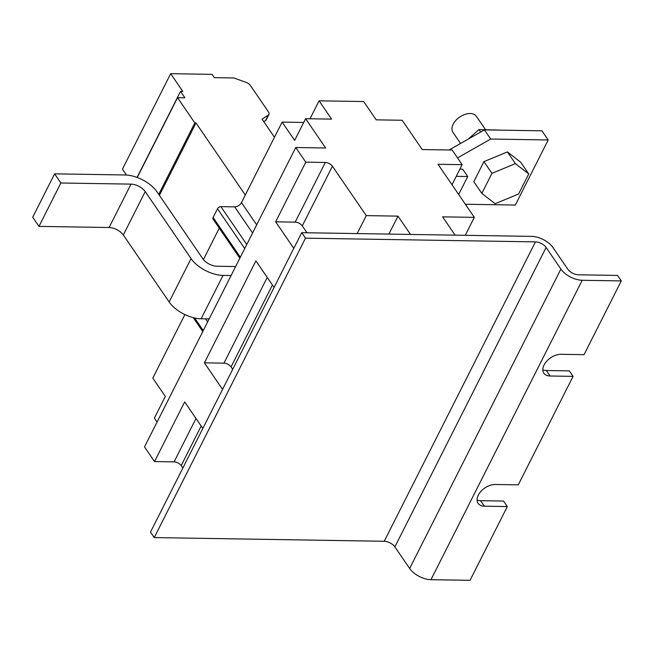 <?xml version="1.0" encoding="UTF-8"?>
<svg xmlns="http://www.w3.org/2000/svg" width="654" height="654" viewBox="0 0 654 654"><rect width="100%" height="100%" fill="white"/><g stroke="black" fill="none" stroke-linecap="round" stroke-linejoin="round"><path stroke-width="0.98" d="M301.731 232.677L305.492 238.17L154.246 537.58L150.494 532.086L301.731 232.677L531.702 236.388A17.029 8.796 -153.2 0 1 553.014 247.588L567.795 269.186A8.518 4.398 -153.2 0 0 578.447 274.794L617.539 275.424L621.3 280.909L582.207 280.28L430.961 579.689L470.054 580.319L507.324 506.556L484.328 506.18A14.192 8.862 -34.4 0 1 478.09 503.351A14.192 8.862 -34.4 0 1 480.984 491.326A14.192 8.862 -34.4 0 1 495.282 484.483L518.279 484.859L573.076 376.377L550.079 376.001A14.192 8.862 -34.4 0 1 543.85 373.172A14.192 8.862 -34.4 0 1 546.744 361.147A14.192 8.862 -34.4 0 1 561.042 354.304L584.038 354.681L621.3 280.909M305.492 238.17L535.454 241.882A8.518 4.398 -153.2 0 1 546.115 247.482L560.895 269.08A17.029 8.796 26.8 0 0 582.207 280.28M154.246 537.58L384.217 541.283A8.518 4.398 -153.2 0 1 394.869 546.891L409.649 568.481A17.029 8.796 26.8 0 0 430.961 579.689M542.828 369.837A14.192 8.862 145.6 0 0 546.327 370.516L569.323 370.883L573.076 376.377M477.068 500.016A14.192 8.862 145.6 0 0 480.567 500.694L503.564 501.062L507.324 506.556M465.264 235.317L474.33 217.365L442.594 216.85L455.119 235.154L410.508 234.434L397.984 216.131L388.909 234.083M182.842 468.035L181.183 465.607L201.179 426.024M474.33 217.365L438.008 164.285L462.149 164.677L452.127 150.036L422.239 149.553L402.194 120.271L376.205 119.846L363.681 101.542L319.07 100.822L331.594 119.126L305.606 118.709L325.651 147.992L295.755 147.51L144.509 446.919L154.532 461.561L184.673 401.899L202.846 428.452M232.71 369.322L231.05 366.894A5.673 2.935 26.8 0 0 223.946 363.158L204.4 362.839L222.573 389.392M204.4 362.839L255.91 260.872L274.083 287.425M307.004 232.767L302.287 225.867A5.673 2.935 26.8 0 0 295.183 222.131L275.636 221.82L293.809 248.373M295.755 147.51L305.778 162.151L325.324 162.47A5.673 2.935 -153.2 0 1 332.428 166.206L366.248 215.616L357.174 233.576M366.248 215.616L397.984 216.131M154.532 461.561L174.078 461.879A5.673 2.935 -153.2 0 1 181.183 465.607M184.894 314.574L152.799 378.118L165.323 396.422L154.369 418.119L157.066 422.067M275.636 221.82L305.778 162.151M309.996 118.783L319.07 100.822M203.41 259.573L219.27 228.172M240.329 257.243L213.098 217.447A2.837 1.774 145.6 0 0 213.049 219.09L239.83 258.216M213.098 217.447L217.48 208.773L244.71 248.561M246.771 244.482L220.872 206.639A2.837 1.774 145.6 0 0 217.48 208.773M220.872 206.639L234.672 206.86A5.673 3.54 145.6 0 0 241.465 202.593L282.119 122.102L303.718 122.453M462.149 164.677L452.012 184.747M282.119 122.102L294.652 140.406L305.606 118.709M235.628 266.538L217.014 266.243A11.355 5.861 -153.2 0 1 202.805 258.771L156.96 191.785A25.547 13.194 26.8 0 0 124.988 174.978L54.617 173.841L32.7 217.234L38.962 226.39L109.104 227.518A11.355 5.861 -153.2 0 1 123.312 234.99L169.157 301.976A25.547 13.194 26.8 0 0 201.121 318.784L209.174 318.907M231.091 275.522L223.047 275.391L201.121 318.784M456.255 176.343L467.724 176.531L462.713 169.214L459.885 169.165M458.667 194.467L467.724 176.531M54.617 173.841L60.879 182.997L131.021 184.126A11.355 5.861 -153.2 0 1 145.229 191.597L191.074 258.583A25.547 13.194 26.8 0 0 223.047 275.391M457.522 157.908L490.704 139.04L548.199 139.964L515.319 205.054L465.354 204.252M449.094 149.987L484.442 129.893L541.937 130.816L548.199 139.964M60.879 182.997L38.962 226.39M484.442 129.893L490.704 139.04M158.742 194.385L194.827 122.944L177.545 97.683L184.902 97.806L180.52 91.397L182.818 91.437L170.669 73.681L122.445 169.141L126.484 175.043M245.291 195.015L195.979 122.96L159.404 195.366M177.545 97.683L137.234 177.496M180.52 91.397L137.062 177.43M170.669 73.681L212.059 74.352L214.316 77.646L233.862 77.957L245.953 82.33A5.673 2.935 26.8 0 1 250.425 85.543L268.483 111.924A5.673 2.935 26.8 0 1 268.949 114.409L266.211 119.837A5.673 2.935 26.8 0 1 265.614 120.483L268.353 115.063A5.673 2.935 26.8 0 0 268.949 114.409M268.353 115.063L262.05 119.134L274.459 137.275M194.827 122.944L195.979 122.96M263.783 121.669L265.614 120.483M485.505 129.639L476.406 116.355A14.192 8.862 145.6 0 0 470.177 113.518A14.192 8.862 145.6 0 0 455.879 120.361A14.192 8.862 145.6 0 0 452.985 132.386L460.563 143.463M481.818 193.396L473.807 181.681L483.927 161.636L507.39 151.916L520.723 162.233L528.734 173.948L518.614 193.985L495.152 203.713L481.818 193.396L491.947 173.351L515.401 163.623L528.734 173.948M507.39 151.916L515.401 163.623M483.927 161.636L491.947 173.351M468.19 139.13L479.006 129.541L501.765 130.171M479.006 129.541L480.706 132.018M560.895 269.08L409.649 568.481M546.115 247.482L394.869 546.891M384.217 541.283L535.454 241.882M546.327 370.516L550.079 376.001M480.567 500.694L484.328 506.18M231.05 366.894L272.424 284.997M302.287 225.867L332.428 166.206M174.078 461.879L196.012 418.462M267.249 277.435L223.946 363.158M325.324 162.47L295.183 222.131M256.687 224.845L241.465 202.593M252.567 233.004L234.672 206.86M205.585 318.85L207.67 321.891M203.28 330.572L194.663 317.983M191.074 258.583L169.157 301.976M145.229 191.597L123.312 234.99M109.104 227.518L131.021 184.126M202.789 331.553L193.273 317.648"/></g></svg>
